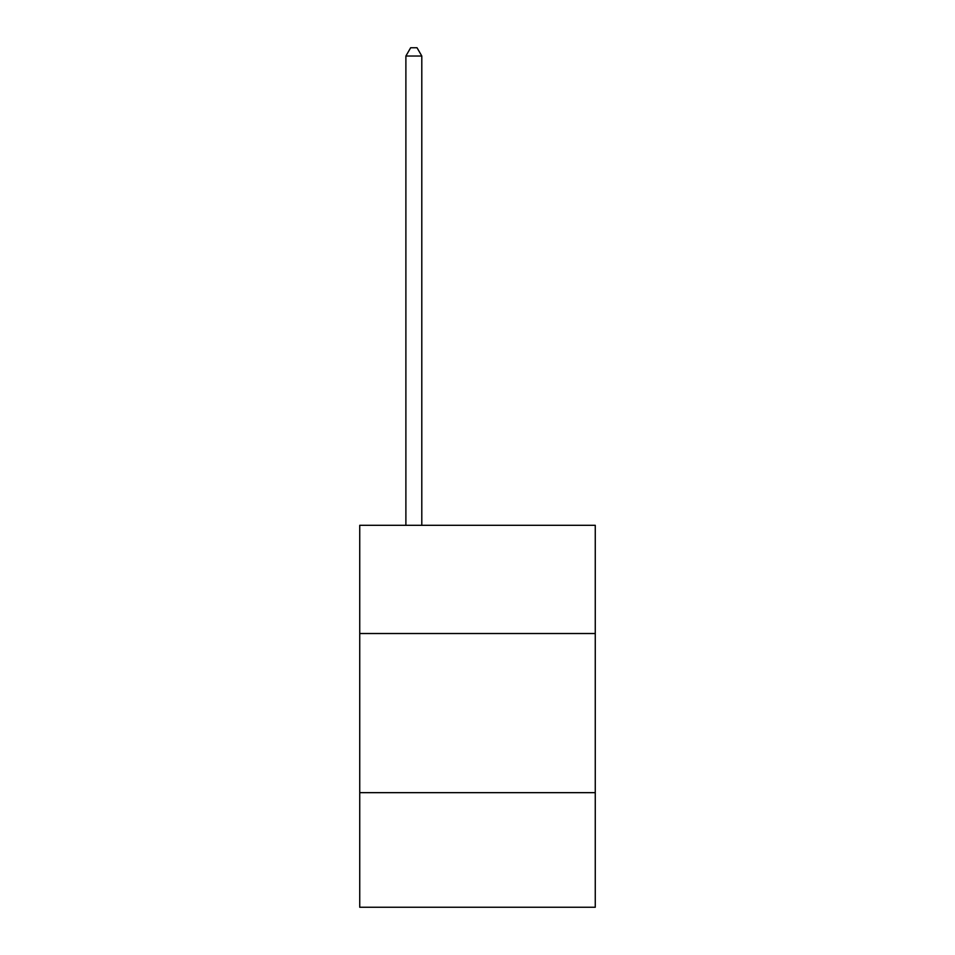 <?xml version="1.0" encoding="UTF-8"?>
<svg xmlns="http://www.w3.org/2000/svg" width="955" height="955" viewBox="0 0 955 955"><rect width="100%" height="100%" fill="white"/><g stroke="black" fill="none" stroke-linecap="round" stroke-linejoin="round"><path stroke-width="1.43" d="M595.263 633.523L595.263 525.31L359.737 525.31L359.737 633.523L595.263 633.523L595.263 907.25L359.737 907.25L359.737 633.523M595.263 792.662L359.737 792.662M421.8 525.31L421.8 56.023L405.887 56.023L405.887 525.31M405.887 56.023L410.662 47.75L417.025 47.75L421.8 56.023"/></g></svg>
